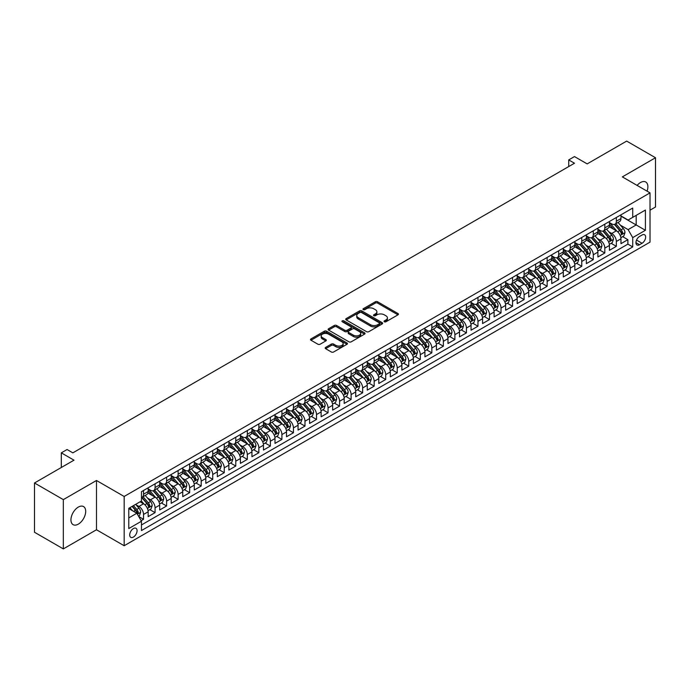 <?xml version="1.0" encoding="UTF-8"?>
<svg xmlns="http://www.w3.org/2000/svg" width="690" height="690" viewBox="0 0 690 690"><rect width="100%" height="100%" fill="white"/><g stroke="black" fill="none" stroke-linecap="round" stroke-linejoin="round"><path stroke-width="1.03" d="M384.356 321.781A1.121 0.647 0 0 0 385.943 321.781L397.966 314.838A1.604 0.923 0 0 0 398.44 314.183A1.604 0.923 0 0 0 397.966 313.536L377.594 301.772A1.604 0.923 0 0 0 375.326 301.772L363.302 308.715A1.121 0.647 0 0 0 362.974 309.172A1.121 0.647 0 0 0 363.302 309.629A1.121 0.647 0 0 0 364.889 309.629L366.442 308.732A5.123 2.958 0 0 1 373.687 308.732L375.386 309.707A5.123 2.958 0 0 1 376.887 311.802A5.123 2.958 0 0 1 375.386 313.89L373.833 314.787A1.121 0.647 0 0 0 373.506 315.244A1.121 0.647 0 0 0 373.833 315.701A1.121 0.647 0 0 0 375.412 315.701L376.973 314.804A5.123 2.958 0 0 1 384.218 314.804L385.917 315.787A5.123 2.958 0 0 1 387.418 317.874A5.123 2.958 0 0 1 385.917 319.97L384.356 320.867A1.121 0.647 0 0 0 384.028 321.324A1.121 0.647 0 0 0 384.356 321.781L384.356 320.867M78.324 524.133A10.436 6.029 120 0 0 85.137 514.938A10.436 6.029 120 0 0 83.542 506.572A10.436 6.029 120 0 0 78.324 507.09A10.436 6.029 120 0 0 71.501 516.284A10.436 6.029 120 0 0 73.106 524.65A10.436 6.029 120 0 0 78.324 524.133M647.065 191.156A10.436 6.029 120 0 0 645.728 181.996A10.436 6.029 120 0 0 640.51 182.514A10.436 6.029 120 0 0 637.12 185.42M133.386 537.079A5.218 3.01 120 0 0 136.792 532.482A5.218 3.01 120 0 0 135.999 528.298A5.218 3.01 120 0 0 133.386 528.557A5.218 3.01 120 0 0 129.979 533.163A5.218 3.01 120 0 0 130.781 537.337A5.218 3.01 120 0 0 133.386 537.079M325.637 347.38A1.604 0.923 0 0 0 325.171 348.036A1.604 0.923 0 0 0 325.637 348.692L331.355 351.995A1.604 0.923 0 0 0 333.615 351.995L346.975 344.284A1.604 0.923 0 0 0 347.441 343.629A1.604 0.923 0 0 0 346.975 342.973L326.603 331.209A1.604 0.923 0 0 0 324.335 331.209L310.974 338.919A1.604 0.923 0 0 0 310.509 339.575A1.604 0.923 0 0 0 310.974 340.23L317.883 344.215A1.604 0.923 0 0 0 320.143 344.215L325.861 340.912A1.604 0.923 0 0 0 326.336 340.265A1.604 0.923 0 0 0 325.861 339.609L322.437 337.634A4.278 2.475 0 0 1 321.186 335.883A4.278 2.475 0 0 1 323.826 333.598A4.278 2.475 0 0 1 328.492 334.132L341.912 341.878A4.278 2.475 0 0 1 343.163 343.629A4.278 2.475 0 0 1 340.524 345.914A4.278 2.475 0 0 1 335.849 345.371L333.615 344.086A1.604 0.923 0 0 0 331.355 344.086L325.637 347.38L325.637 348.692L331.355 345.414L331.355 344.086M650.023 210.174L655.5 207.017L655.5 157.743L626.667 141.096L587.173 163.901L574.485 156.578L568.724 159.908L574.485 163.237L72.847 452.856L67.077 449.526L61.315 452.856L61.315 467.51M63.333 499.629L63.333 548.904L96.488 529.756L96.488 480.49L63.333 499.629L34.5 482.983L73.994 460.178L61.315 452.856M96.488 480.49L124.166 496.472L650.023 192.864L650.023 242.138L124.166 545.738L124.166 496.472M655.5 157.743L622.346 176.89L650.023 192.864M366.554 331.666A1.604 0.923 0 0 0 368.822 331.666L382.174 323.955A1.604 0.923 0 0 0 382.648 323.3A1.604 0.923 0 0 0 382.174 322.653L361.802 310.888A1.604 0.923 0 0 0 359.542 310.888L346.182 318.599A1.604 0.923 0 0 0 345.716 319.254A1.604 0.923 0 0 0 346.182 319.901L366.554 331.666M342.723 322.023A1.121 0.647 0 0 1 343.862 322.187L343.862 320.85L364.579 332.813A1.604 0.923 0 0 1 365.045 333.468A1.604 0.923 0 0 1 364.579 334.115L351.219 341.826A1.604 0.923 0 0 1 348.959 341.826L328.578 330.07L328.578 328.759A1.604 0.923 0 0 0 328.112 329.415A1.604 0.923 0 0 0 328.578 330.07M328.578 328.759L334.296 325.456A1.604 0.923 0 0 1 336.556 325.456L344.828 330.225A1.604 0.923 0 0 0 347.087 330.225L350.882 328.043A1.604 0.923 0 0 0 351.348 327.388A1.604 0.923 0 0 0 350.882 326.732L342.274 321.764A1.121 0.647 0 0 1 341.947 321.307A1.121 0.647 0 0 1 342.637 320.712A1.121 0.647 0 0 1 343.862 320.85M63.333 548.904L34.5 532.257L34.5 482.983M141.139 520.691L143.537 519.303L138.75 516.543M136.025 504.787L138.923 506.451A6.521 3.769 60 0 1 143.537 514.447L148.152 511.782L148.152 516.646L155.069 512.644L149.816 509.617M147.557 498.128L150.454 499.802A6.521 3.769 60 0 1 155.069 507.788L159.683 505.123L159.683 509.988L166.601 505.986L161.357 502.958M159.088 491.47L161.986 493.143A6.521 3.769 60 0 1 166.601 501.13L171.215 498.465L171.215 503.329L178.132 499.336L172.888 496.3M170.62 484.811L173.518 486.484A6.521 3.769 60 0 1 178.132 494.471L182.746 491.806L182.746 496.671L189.664 492.677L184.42 489.641M182.151 478.153L185.049 479.826A6.521 3.769 60 0 1 189.664 487.813L194.278 485.148L194.278 490.012L201.195 486.019L195.951 482.983M193.692 471.494L196.581 473.168A6.521 3.769 60 0 1 201.195 481.154L205.81 478.489L205.81 483.354L212.727 479.36L207.483 476.324M205.223 464.836L208.113 466.509A6.521 3.769 60 0 1 212.727 474.496L217.341 471.831L217.341 476.695L224.259 472.702L219.015 469.674M216.755 458.177L219.644 459.851A6.521 3.769 60 0 1 224.259 467.837L228.873 465.172L228.873 470.037L235.79 466.043L230.546 463.016M228.287 451.519L231.176 453.192A6.521 3.769 60 0 1 235.79 461.179L240.405 458.522L240.405 463.378L247.322 459.385L242.078 456.357M239.818 444.86L242.707 446.534A6.521 3.769 60 0 1 247.322 454.52L251.936 451.864L251.936 456.72L258.853 452.726L253.61 449.699M251.35 438.202L254.239 439.875A6.521 3.769 60 0 1 258.853 447.862L263.468 445.205L263.468 450.061L270.385 446.068L265.141 443.04M262.881 431.543L265.771 433.216A6.521 3.769 60 0 1 270.385 441.212L275 438.547L275 443.403L281.917 439.409L276.673 436.382M274.413 424.885L277.311 426.558A6.521 3.769 60 0 1 281.917 434.553L286.531 431.888L286.531 436.744L293.448 432.751L288.204 429.723M285.945 418.226L288.843 419.899A6.521 3.769 60 0 1 293.448 427.895L298.063 425.23L298.063 430.086L304.98 426.092L299.736 423.065M297.476 411.576L300.374 413.241A6.521 3.769 60 0 1 304.98 421.236L309.594 418.571L309.594 423.427L316.512 419.434L311.268 416.406M309.008 404.918L311.906 406.582A6.521 3.769 60 0 1 316.512 414.578L321.126 411.913L321.126 416.777L328.052 412.775L322.799 409.748M320.54 398.259L323.438 399.924A6.521 3.769 60 0 1 328.052 407.919L332.658 405.254L332.658 410.119L339.584 406.117L334.331 403.089M332.071 391.601L334.969 393.274A6.521 3.769 60 0 1 339.584 401.261L344.189 398.596L344.189 403.46L351.115 399.458L345.863 396.431M343.603 384.942L346.501 386.616A6.521 3.769 60 0 1 351.115 394.602L355.721 391.937L355.721 396.802L362.647 392.808L357.394 389.772M355.134 378.284L358.032 379.957A6.521 3.769 60 0 1 362.647 387.944L367.261 385.279L367.261 390.143L374.178 386.15L368.926 383.114M366.666 371.625L369.564 373.299A6.521 3.769 60 0 1 374.178 381.285L378.793 378.62L378.793 383.485L385.71 379.491L380.457 376.455M378.198 364.967L381.096 366.64A6.521 3.769 60 0 1 385.71 374.627L390.324 371.962L390.324 376.826L397.242 372.833L391.989 369.797M389.729 358.308L392.627 359.982A6.521 3.769 60 0 1 397.242 367.968L401.856 365.303L401.856 370.168L408.773 366.174L403.529 363.147M401.261 351.65L404.159 353.323A6.521 3.769 60 0 1 408.773 361.31L413.388 358.645L413.388 363.509L420.305 359.516L415.061 356.488M412.793 344.991L415.69 346.665A6.521 3.769 60 0 1 420.305 354.651L424.919 351.995L424.919 356.851L431.837 352.857L426.593 349.83M424.324 338.333L427.222 340.006A6.521 3.769 60 0 1 431.837 347.993L436.451 345.336L436.451 350.192L443.368 346.199L438.124 343.172M435.856 331.674L438.754 333.348A6.521 3.769 60 0 1 443.368 341.334L447.983 338.678L447.983 343.534L454.9 339.54L449.656 336.513M447.396 325.016L450.285 326.689A6.521 3.769 60 0 1 454.9 334.685L459.514 332.019L459.514 336.875L466.431 332.882L461.187 329.855M458.928 318.357L461.817 320.031A6.521 3.769 60 0 1 466.431 328.026L471.046 325.361L471.046 330.217L477.963 326.223L472.719 323.196M470.459 311.699L473.349 313.372A6.521 3.769 60 0 1 477.963 321.368L482.577 318.702L482.577 323.558L489.495 319.565L484.251 316.538M481.991 305.049L484.88 306.714A6.521 3.769 60 0 1 489.495 314.709L494.109 312.044L494.109 316.9L501.026 312.906L495.782 309.879M493.523 298.39L496.412 300.055A6.521 3.769 60 0 1 501.026 308.051L505.641 305.385L505.641 310.25L512.558 306.248L507.314 303.221M505.054 291.732L507.943 293.397A6.521 3.769 60 0 1 512.558 301.392L517.172 298.727L517.172 303.591L524.09 299.589L518.846 296.562M516.586 285.074L519.484 286.747A6.521 3.769 60 0 1 524.09 294.734L528.704 292.068L528.704 296.933L535.621 292.931L530.377 289.904M528.117 278.415L531.015 280.088A6.521 3.769 60 0 1 535.621 288.075L540.236 285.41L540.236 290.274L547.153 286.281L541.909 283.245M539.649 271.757L542.547 273.43A6.521 3.769 60 0 1 547.153 281.416L551.767 278.751L551.767 283.616L558.684 279.623L553.44 276.587M551.181 265.098L554.079 266.771A6.521 3.769 60 0 1 558.684 274.758L563.299 272.093L563.299 276.957L570.225 272.964L564.972 269.928M562.712 258.44L565.61 260.113A6.521 3.769 60 0 1 570.225 268.099L574.83 265.434L574.83 270.299L581.756 266.305L576.504 263.269M574.244 251.781L577.142 253.454A6.521 3.769 60 0 1 581.756 261.441L586.362 258.776L586.362 263.64L593.288 259.647L588.035 256.62M585.775 245.123L588.673 246.796A6.521 3.769 60 0 1 593.288 254.782L597.894 252.117L597.894 256.982L604.82 252.989L599.567 249.961M597.307 238.464L600.205 240.137A6.521 3.769 60 0 1 604.82 248.124L609.425 245.468L609.425 250.323L616.351 246.33L616.351 241.465A6.521 3.769 -120 0 0 611.737 233.479L608.839 231.805M611.099 243.303L616.351 246.33M148.152 511.782A6.521 3.769 -120 0 0 143.537 503.795L140.079 501.794M159.683 505.123A6.521 3.769 -120 0 0 155.069 497.136L147.936 493.014M171.215 498.465A6.521 3.769 -120 0 0 166.601 490.478L159.468 486.355M182.746 491.806A6.521 3.769 -120 0 0 178.132 483.819L170.999 479.705M194.278 485.148A6.521 3.769 -120 0 0 189.664 477.161L182.531 473.047M205.81 478.489A6.521 3.769 -120 0 0 201.195 470.502L194.062 466.388M217.341 471.831A6.521 3.769 -120 0 0 212.727 463.844L205.594 459.73M228.873 465.172A6.521 3.769 -120 0 0 224.259 457.185L217.126 453.071M240.405 458.522A6.521 3.769 -120 0 0 235.79 450.527L228.657 446.413M251.936 451.864A6.521 3.769 -120 0 0 247.322 443.868L240.189 439.754M263.468 445.205A6.521 3.769 -120 0 0 258.853 437.21L251.721 433.096M275 438.547A6.521 3.769 -120 0 0 270.385 430.551L263.252 426.437M286.531 431.888A6.521 3.769 -120 0 0 281.917 423.893L274.784 419.779M298.063 425.23A6.521 3.769 -120 0 0 293.448 417.243L286.324 413.12M309.594 418.571A6.521 3.769 -120 0 0 304.98 410.585L297.856 406.462M321.126 411.913A6.521 3.769 -120 0 0 316.512 403.926L309.387 399.803M332.658 405.254A6.521 3.769 -120 0 0 328.052 397.268L320.919 393.145M344.189 398.596A6.521 3.769 -120 0 0 339.584 390.609L332.451 386.486M355.721 391.937A6.521 3.769 -120 0 0 351.115 383.951L343.982 379.828M367.261 385.279A6.521 3.769 -120 0 0 362.647 377.292L355.514 373.178M378.793 378.62A6.521 3.769 -120 0 0 374.178 370.634L367.046 366.519M390.324 371.962A6.521 3.769 -120 0 0 385.71 363.975L378.577 359.861M401.856 365.303A6.521 3.769 -120 0 0 397.242 357.317L390.109 353.202M413.388 358.645A6.521 3.769 -120 0 0 408.773 350.658L401.64 346.544M424.919 351.995A6.521 3.769 -120 0 0 420.305 344L413.172 339.885M436.451 345.336A6.521 3.769 -120 0 0 431.837 337.341L424.704 333.227M447.983 338.678A6.521 3.769 -120 0 0 443.368 330.683L436.235 326.568M459.514 332.019A6.521 3.769 -120 0 0 454.9 324.024L447.767 319.91M471.046 325.361A6.521 3.769 -120 0 0 466.431 317.365L459.298 313.251M482.577 318.702A6.521 3.769 -120 0 0 477.963 310.716L470.83 306.593M494.109 312.044A6.521 3.769 -120 0 0 489.495 304.057L482.362 299.934M505.641 305.385A6.521 3.769 -120 0 0 501.026 297.399L493.893 293.276M517.172 298.727A6.521 3.769 -120 0 0 512.558 290.74L505.425 286.617M528.704 292.068A6.521 3.769 -120 0 0 524.09 284.082L516.957 279.959M540.236 285.41A6.521 3.769 -120 0 0 535.621 277.423L528.497 273.3M551.767 278.751A6.521 3.769 -120 0 0 547.153 270.765L540.029 266.651M563.299 272.093A6.521 3.769 -120 0 0 558.684 264.106L551.56 259.992M574.83 265.434A6.521 3.769 -120 0 0 570.225 257.448L563.092 253.334M586.362 258.776A6.521 3.769 -120 0 0 581.756 250.789L574.623 246.675M597.894 252.117A6.521 3.769 -120 0 0 593.288 244.131L586.155 240.016M609.425 245.468A6.521 3.769 -120 0 0 604.82 237.472L597.687 233.358M642.062 235.014L639.527 236.472A5.054 2.915 120 0 0 636.223 240.931A5.054 2.915 120 0 0 636.999 244.985A5.054 2.915 120 0 0 639.527 244.734L642.062 243.268A5.054 2.915 120 0 0 645.366 238.809A5.054 2.915 120 0 0 644.589 234.764A5.054 2.915 120 0 0 642.062 235.014M128.771 517.905L136.844 513.248L141.459 521.235L141.459 530.558L632.721 246.925L632.721 237.61L628.116 229.615L620.37 225.147M141.459 521.235L128.771 528.557L128.771 508.323L141.459 500.992L141.459 491.677L632.721 208.044L632.721 217.367L645.409 210.045L645.409 230.288L632.721 237.61M148.152 488.882L150.454 490.211A6.521 3.769 60 0 0 153.715 490.53L158.329 487.873A6.521 3.769 -120 0 0 159.683 484.88L159.683 481.154M159.683 482.224L161.986 483.552A6.521 3.769 60 0 0 165.246 483.871L169.861 481.215A6.521 3.769 -120 0 0 171.215 478.222L171.215 474.496M171.215 475.565L173.518 476.894A6.521 3.769 60 0 0 176.778 477.221L181.392 474.556A6.521 3.769 -120 0 0 182.746 471.572L182.746 467.837M182.746 468.907L185.049 470.235A6.521 3.769 60 0 0 188.31 470.563L192.924 467.898A6.521 3.769 -120 0 0 194.278 464.913L194.278 461.179M194.278 462.248L196.581 463.577A6.521 3.769 60 0 0 199.841 463.904L204.456 461.239A6.521 3.769 -120 0 0 205.81 458.255L205.81 454.52M205.81 455.59L208.113 456.918A6.521 3.769 60 0 0 211.373 457.246L215.987 454.581A6.521 3.769 -120 0 0 217.341 451.596L217.341 447.862M217.341 448.931L219.644 450.26A6.521 3.769 60 0 0 222.905 450.587L227.519 447.922A6.521 3.769 -120 0 0 228.873 444.938L228.873 441.203M228.873 442.273L231.176 443.601A6.521 3.769 60 0 0 234.445 443.929L239.051 441.264A6.521 3.769 -120 0 0 240.405 438.279L240.405 434.553M240.405 435.614L242.707 436.943A6.521 3.769 60 0 0 245.976 437.27L250.582 434.605A6.521 3.769 -120 0 0 251.936 431.621L251.936 427.895M251.936 428.956L254.239 430.293A6.521 3.769 60 0 0 257.508 430.612L262.114 427.947A6.521 3.769 -120 0 0 263.468 424.962L263.468 421.236M263.468 422.297L265.771 423.634A6.521 3.769 60 0 0 269.04 423.953L273.645 421.288A6.521 3.769 -120 0 0 275 418.304L275 414.578M275 415.639L277.311 416.976A6.521 3.769 60 0 0 280.571 417.295L285.186 414.63A6.521 3.769 -120 0 0 286.531 411.645L286.531 407.919M286.531 408.98L288.843 410.317A6.521 3.769 60 0 0 292.103 410.636L296.717 407.971A6.521 3.769 -120 0 0 298.063 404.987L298.063 401.261M298.063 402.322L300.374 403.659A6.521 3.769 60 0 0 303.635 403.978L308.249 401.313A6.521 3.769 -120 0 0 309.594 398.328L309.594 394.602M309.594 395.663L311.906 397A6.521 3.769 60 0 0 315.166 397.319L319.781 394.663A6.521 3.769 -120 0 0 321.126 391.67L321.126 387.944M321.126 389.005L323.438 390.342A6.521 3.769 60 0 0 326.698 390.661L331.312 388.004A6.521 3.769 -120 0 0 332.658 385.011L332.658 381.285M332.658 382.355L334.969 383.683A6.521 3.769 60 0 0 338.229 384.002L342.844 381.346A6.521 3.769 -120 0 0 344.189 378.353L344.189 374.627M344.189 375.696L346.501 377.025A6.521 3.769 60 0 0 349.761 377.344L354.375 374.687A6.521 3.769 -120 0 0 355.721 371.694L355.721 367.968M355.721 369.038L358.032 370.366A6.521 3.769 60 0 0 361.293 370.694L365.907 368.029A6.521 3.769 -120 0 0 367.261 365.045L367.261 361.31M367.261 362.379L369.564 363.708A6.521 3.769 60 0 0 372.824 364.035L377.439 361.37A6.521 3.769 -120 0 0 378.793 358.386L378.793 354.651M378.793 355.721L381.096 357.049A6.521 3.769 60 0 0 384.356 357.377L388.97 354.712A6.521 3.769 -120 0 0 390.324 351.728L390.324 347.993M390.324 349.062L392.627 350.391A6.521 3.769 60 0 0 395.888 350.718L400.502 348.053A6.521 3.769 -120 0 0 401.856 345.069L401.856 341.334M401.856 342.404L404.159 343.732A6.521 3.769 60 0 0 407.419 344.06L412.034 341.395A6.521 3.769 -120 0 0 413.388 338.411L413.388 334.676M413.388 335.745L415.69 337.074A6.521 3.769 60 0 0 418.951 337.401L423.565 334.736A6.521 3.769 -120 0 0 424.919 331.752L424.919 328.026M424.919 329.087L427.222 330.415A6.521 3.769 60 0 0 430.482 330.743L435.097 328.078A6.521 3.769 -120 0 0 436.451 325.094L436.451 321.368M436.451 322.428L438.754 323.765A6.521 3.769 60 0 0 442.014 324.084L446.628 321.419A6.521 3.769 -120 0 0 447.983 318.435L447.983 314.709M447.983 315.77L450.285 317.107A6.521 3.769 60 0 0 453.546 317.426L458.16 314.761A6.521 3.769 -120 0 0 459.514 311.777L459.514 308.051M459.514 309.111L461.817 310.448A6.521 3.769 60 0 0 465.077 310.767L469.692 308.102A6.521 3.769 -120 0 0 471.046 305.118L471.046 301.392M471.046 302.453L473.349 303.79A6.521 3.769 60 0 0 476.618 304.109L481.223 301.444A6.521 3.769 -120 0 0 482.577 298.46L482.577 294.734M482.577 295.794L484.88 297.131A6.521 3.769 60 0 0 488.149 297.45L492.755 294.785A6.521 3.769 -120 0 0 494.109 291.801L494.109 288.075M494.109 289.136L496.412 290.473A6.521 3.769 60 0 0 499.681 290.792L504.286 288.135A6.521 3.769 -120 0 0 505.641 285.143L505.641 281.416M505.641 282.486L507.943 283.814A6.521 3.769 60 0 0 511.212 284.133L515.818 281.477A6.521 3.769 -120 0 0 517.172 278.484L517.172 274.758M517.172 275.828L519.484 277.156A6.521 3.769 60 0 0 522.744 277.475L527.358 274.818A6.521 3.769 -120 0 0 528.704 271.826L528.704 268.099M528.704 269.169L531.015 270.497A6.521 3.769 60 0 0 534.276 270.816L538.89 268.16A6.521 3.769 -120 0 0 540.236 265.167L540.236 261.441M540.236 262.511L542.547 263.839A6.521 3.769 60 0 0 545.807 264.166L550.422 261.501A6.521 3.769 -120 0 0 551.767 258.517L551.767 254.782M551.767 255.852L554.079 257.18A6.521 3.769 60 0 0 557.339 257.508L561.953 254.843A6.521 3.769 -120 0 0 563.299 251.859L563.299 248.124M563.299 249.194L565.61 250.522A6.521 3.769 60 0 0 568.87 250.849L573.485 248.184A6.521 3.769 -120 0 0 574.83 245.2L574.83 241.465M574.83 242.535L577.142 243.863A6.521 3.769 60 0 0 580.402 244.191L585.016 241.526A6.521 3.769 -120 0 0 586.362 238.542L586.362 234.807M586.362 235.877L588.673 237.205A6.521 3.769 60 0 0 591.934 237.532L596.548 234.867A6.521 3.769 -120 0 0 597.894 231.883L597.894 228.148M597.894 229.218L600.205 230.546A6.521 3.769 60 0 0 603.465 230.874L608.08 228.209A6.521 3.769 -120 0 0 609.425 225.225L609.425 221.499M141.459 524.961L627.883 244.131L627.883 239.672L620.966 243.665L620.966 238.809A6.521 3.769 -120 0 0 616.351 230.814L609.218 226.7M609.425 222.56L611.737 223.888A6.521 3.769 -120 0 0 614.997 224.215A6.521 3.769 -120 0 0 616.351 221.231L616.351 217.497M614.997 224.215L619.611 221.55A6.521 3.769 -120 0 0 620.966 218.566L620.966 214.84M143.537 490.478L143.537 494.204A6.521 3.769 60 0 1 142.183 497.188A6.521 3.769 60 0 1 141.459 497.456M142.183 497.188L146.797 494.532A6.521 3.769 -120 0 0 148.152 491.539L148.152 487.813M155.069 483.819L155.069 487.545A6.521 3.769 60 0 1 153.715 490.53M166.601 477.161L166.601 480.887A6.521 3.769 60 0 1 165.246 483.871M178.132 470.502L178.132 474.228A6.521 3.769 60 0 1 176.778 477.221M189.664 463.844L189.664 467.57A6.521 3.769 60 0 1 188.31 470.563M201.195 457.185L201.195 460.911A6.521 3.769 60 0 1 199.841 463.904M212.727 450.527L212.727 454.253A6.521 3.769 60 0 1 211.373 457.246M224.259 443.868L224.259 447.603A6.521 3.769 60 0 1 222.905 450.587M235.79 437.21L235.79 440.945A6.521 3.769 60 0 1 234.445 443.929M247.322 430.551L247.322 434.286A6.521 3.769 60 0 1 245.976 437.27M258.853 423.893L258.853 427.628A6.521 3.769 60 0 1 257.508 430.612M270.385 417.234L270.385 420.969A6.521 3.769 60 0 1 269.04 423.953M281.917 410.585L281.917 414.311A6.521 3.769 60 0 1 280.571 417.295M293.448 403.926L293.448 407.652A6.521 3.769 60 0 1 292.103 410.636M304.98 397.268L304.98 400.994A6.521 3.769 60 0 1 303.635 403.978M316.512 390.609L316.512 394.335A6.521 3.769 60 0 1 315.166 397.319M328.052 383.951L328.052 387.677A6.521 3.769 60 0 1 326.698 390.661M339.584 377.292L339.584 381.018A6.521 3.769 60 0 1 338.229 384.002M351.115 370.634L351.115 374.36A6.521 3.769 60 0 1 349.761 377.344M362.647 363.975L362.647 367.701A6.521 3.769 60 0 1 361.293 370.694M374.178 357.317L374.178 361.043A6.521 3.769 60 0 1 372.824 364.035M385.71 350.658L385.71 354.384A6.521 3.769 60 0 1 384.356 357.377M397.242 344L397.242 347.726A6.521 3.769 60 0 1 395.888 350.718M408.773 337.341L408.773 341.076A6.521 3.769 60 0 1 407.419 344.06M420.305 330.683L420.305 334.417A6.521 3.769 60 0 1 418.951 337.401M431.837 324.024L431.837 327.759A6.521 3.769 60 0 1 430.482 330.743M443.368 317.365L443.368 321.1A6.521 3.769 60 0 1 442.014 324.084M454.9 310.707L454.9 314.442A6.521 3.769 60 0 1 453.546 317.426M466.431 304.057L466.431 307.783A6.521 3.769 60 0 1 465.077 310.767M477.963 297.399L477.963 301.125A6.521 3.769 60 0 1 476.618 304.109M489.495 290.74L489.495 294.466A6.521 3.769 60 0 1 488.149 297.45M501.026 284.082L501.026 287.808A6.521 3.769 60 0 1 499.681 290.792M512.558 277.423L512.558 281.149A6.521 3.769 60 0 1 511.212 284.133M524.09 270.765L524.09 274.491A6.521 3.769 60 0 1 522.744 277.475M535.621 264.106L535.621 267.832A6.521 3.769 60 0 1 534.276 270.816M547.153 257.448L547.153 261.174A6.521 3.769 60 0 1 545.807 264.166M558.684 250.789L558.684 254.515A6.521 3.769 60 0 1 557.339 257.508M570.225 244.131L570.225 247.857A6.521 3.769 60 0 1 568.87 250.849M581.756 237.472L581.756 241.198A6.521 3.769 60 0 1 580.402 244.191M593.288 230.814L593.288 234.548A6.521 3.769 60 0 1 591.934 237.532M604.82 224.155L604.82 227.89A6.521 3.769 60 0 1 603.465 230.874M604.82 248.124L604.82 252.989M593.288 254.782L593.288 259.647M581.756 261.441L581.756 266.305M570.225 268.099L570.225 272.964M558.684 274.758L558.684 279.623M547.153 281.416L547.153 286.281M535.621 288.075L535.621 292.931M524.09 294.734L524.09 299.589M512.558 301.392L512.558 306.248M501.026 308.051L501.026 312.906M489.495 314.709L489.495 319.565M477.963 321.368L477.963 326.223M466.431 328.026L466.431 332.882M454.9 334.685L454.9 339.54M443.368 341.334L443.368 346.199M431.837 347.993L431.837 352.857M420.305 354.651L420.305 359.516M408.773 361.31L408.773 366.174M397.242 367.968L397.242 372.833M385.71 374.627L385.71 379.491M374.178 381.285L374.178 386.15M362.647 387.944L362.647 392.808M351.115 394.602L351.115 399.458M339.584 401.261L339.584 406.117M328.052 407.919L328.052 412.775M316.512 414.578L316.512 419.434M304.98 421.236L304.98 426.092M293.448 427.895L293.448 432.751M281.917 434.553L281.917 439.409M270.385 441.212L270.385 446.068M258.853 447.862L258.853 452.726M247.322 454.52L247.322 459.385M235.79 461.179L235.79 466.043M224.259 467.837L224.259 472.702M212.727 474.496L212.727 479.36M201.195 481.154L201.195 486.019M189.664 487.813L189.664 492.677M178.132 494.471L178.132 499.336M166.601 501.13L166.601 505.986M155.069 507.788L155.069 512.644M143.537 514.447L143.537 519.303M136.844 513.248L128.771 508.59M628.116 229.615L636.18 224.957L636.18 215.366L645.409 210.045M620.966 216.168L645.409 230.288M620.966 215.901L628.116 220.032L632.721 217.367M96.488 529.756L124.166 545.738M568.724 159.908L568.724 166.566M622.63 236.644L627.883 239.672M627.883 244.131L632.721 246.925M384.804 321.937L385.917 321.298A5.123 2.958 0 0 0 387.418 319.211L387.418 317.874M376.887 311.802L376.887 313.131A5.123 2.958 0 0 1 375.386 315.227L374.273 315.865M397.966 313.536L397.966 314.838L377.594 303.1A1.604 0.923 0 0 0 375.326 303.1L363.751 309.784M382.174 322.653L382.174 323.955L361.802 312.216A1.604 0.923 0 0 0 359.542 312.216L346.199 319.919M379.345 323.757A1.121 0.647 0 0 0 379.673 323.3A1.121 0.647 0 0 0 379.345 322.842L361.465 312.518A1.121 0.647 0 0 0 359.878 312.518L358.239 313.467A5.123 2.958 0 0 0 356.739 315.554A5.123 2.958 0 0 0 358.239 317.65L370.461 324.705A5.123 2.958 0 0 0 377.706 324.705L379.345 323.757L379.345 325.094A1.121 0.647 0 0 0 379.673 324.636L379.673 323.3M356.739 315.554L356.739 316.891A5.123 2.958 0 0 0 358.239 318.978L358.239 317.65M379.345 325.094L377.706 326.042A5.123 2.958 0 0 1 370.461 326.042L358.239 318.978M328.604 330.079L334.296 326.793L334.296 325.456M351.348 327.388L351.348 328.716A1.604 0.923 0 0 1 350.882 329.372L347.087 331.562A1.604 0.923 0 0 1 344.828 331.562L336.556 326.793A1.604 0.923 0 0 0 334.296 326.793M343.862 322.187L364.553 334.132M353.401 335.176A4.278 2.475 0 0 0 358.067 335.72A4.278 2.475 0 0 0 360.706 333.434A4.278 2.475 0 0 0 359.456 331.683L354.729 328.957A1.604 0.923 0 0 0 352.461 328.957L348.674 331.148A1.604 0.923 0 0 0 348.2 331.795A1.604 0.923 0 0 0 348.674 332.451L353.401 335.176L353.401 336.513A4.278 2.475 0 0 0 358.067 337.048A4.278 2.475 0 0 0 360.706 334.762L360.706 333.434M348.2 331.795L348.2 333.132A1.604 0.923 0 0 0 348.674 333.779L348.674 332.451M353.401 336.513L348.674 333.779M343.163 343.629L343.163 344.957A4.278 2.475 0 0 1 340.524 347.243A4.278 2.475 0 0 1 335.849 346.708L333.615 345.414A1.604 0.923 0 0 0 331.355 345.414M321.186 335.883L321.186 337.212A4.278 2.475 0 0 0 322.437 338.963L322.437 337.634M325.844 340.929L322.437 338.963M346.949 344.293L326.603 332.546A1.604 0.923 0 0 0 324.335 332.546L311 340.239M620.862 237.662L623.846 235.946L624.993 232.616A4.321 2.493 -120 0 0 623.312 228.554L618.042 222.456M616.989 231.236L610.745 224A12.48 7.202 -120 0 0 609.425 222.629M613.565 229.209L610.064 225.164A10.359 5.977 -120 0 0 609.425 224.466M614.411 224.448L619.741 230.615A4.321 2.493 60 0 1 621.276 233.599L622.665 232.797A4.321 2.493 -120 0 0 621.121 229.822L615.851 223.724M614.721 224.345L620.448 230.978A2.199 1.268 60 0 1 621.009 231.84L622.665 232.797M621.276 233.599L621.595 234.108M609.33 244.32L612.315 242.604L613.462 239.275A4.321 2.493 -120 0 0 611.78 235.212L606.51 229.114M605.458 237.895L599.205 230.658A12.48 7.202 -120 0 0 597.894 229.287M602.034 235.868L598.532 231.823A10.359 5.977 -120 0 0 597.894 231.124M602.879 231.107L608.209 237.274A4.321 2.493 60 0 1 609.744 240.258L611.133 239.456A4.321 2.493 -120 0 0 609.589 236.48L604.319 230.382M603.189 231.003L608.916 237.636A2.199 1.268 60 0 1 609.477 238.499L611.133 239.456M609.744 240.258L610.064 240.767M597.799 250.979L600.783 249.263L601.93 245.933A4.321 2.493 -120 0 0 600.248 241.871L594.978 235.773M593.926 244.553L587.673 237.317A12.48 7.202 -120 0 0 586.362 235.946M590.502 242.526L587 238.473A10.359 5.977 -120 0 0 586.362 237.783M591.347 237.765L596.678 243.932A4.321 2.493 60 0 1 598.213 246.916L599.601 246.114A4.321 2.493 -120 0 0 598.058 243.139L592.788 237.032M591.658 237.662L597.385 244.295A2.199 1.268 60 0 1 597.937 245.157L599.601 246.114M598.213 246.916L598.532 247.425M586.267 257.637L589.251 255.912L590.399 252.583A4.321 2.493 -120 0 0 588.717 248.529L583.447 242.431M582.394 251.212L576.141 243.975A12.48 7.202 -120 0 0 574.83 242.604M578.97 249.185L575.469 245.131A10.359 5.977 -120 0 0 574.83 244.441M579.816 244.424L585.146 250.591A4.321 2.493 60 0 1 586.681 253.566L588.07 252.773A4.321 2.493 -120 0 0 586.526 249.797L581.256 243.691M580.126 244.32L585.853 250.953A2.199 1.268 60 0 1 586.405 251.815L588.07 252.773M586.681 253.566L587 254.084M574.736 264.296L577.72 262.571L578.867 259.242A4.321 2.493 -120 0 0 577.185 255.188L571.915 249.09M570.863 257.87L564.61 250.634A12.48 7.202 -120 0 0 563.299 249.263M567.439 255.843L563.937 251.79A10.359 5.977 -120 0 0 563.299 251.1M568.284 251.082L573.614 257.249A4.321 2.493 60 0 1 575.15 260.225L576.538 259.431A4.321 2.493 -120 0 0 574.994 256.456L569.724 250.349M568.595 250.979L574.322 257.612A2.199 1.268 60 0 1 574.874 258.474L576.538 259.431M575.15 260.225L575.469 260.742M563.204 270.954L566.188 269.229L567.335 265.9A4.321 2.493 -120 0 0 565.653 261.846L560.384 255.749M559.331 264.529L553.078 257.292A12.48 7.202 -120 0 0 551.767 255.921M555.899 262.493L552.405 258.448A10.359 5.977 -120 0 0 551.767 257.758M556.752 257.741L562.083 263.908A4.321 2.493 60 0 1 563.618 266.883L565.007 266.09A4.321 2.493 -120 0 0 563.463 263.114L558.193 257.008M557.063 257.637L562.79 264.27A2.199 1.268 60 0 1 563.342 265.132L565.007 266.09M563.618 266.883L563.937 267.401M551.672 277.613L554.657 275.888L555.804 272.559A4.321 2.493 -120 0 0 554.122 268.505L548.852 262.407M547.8 271.187L541.547 263.951A12.48 7.202 -120 0 0 540.236 262.579M544.367 269.152L540.874 265.107A10.359 5.977 -120 0 0 540.236 264.417M545.221 264.399L550.551 270.566A4.321 2.493 60 0 1 552.086 273.542L553.475 272.748A4.321 2.493 -120 0 0 551.931 269.764L546.661 263.666M545.531 264.296L551.258 270.929A2.199 1.268 60 0 1 551.81 271.791L553.475 272.748M552.086 273.542L552.405 274.059M540.141 284.271L543.116 282.546L544.272 279.217A4.321 2.493 -120 0 0 542.59 275.163L537.32 269.057M536.268 277.846L530.015 270.609A12.48 7.202 -120 0 0 528.704 269.238M532.835 275.81L529.342 271.765A10.359 5.977 -120 0 0 528.704 271.075M533.689 271.058L539.019 277.225A4.321 2.493 60 0 1 540.555 280.2L541.943 279.407A4.321 2.493 -120 0 0 540.399 276.423L535.13 270.325M534 270.954L539.727 277.587A2.199 1.268 60 0 1 540.279 278.45L541.943 279.407M540.555 280.2L540.874 280.718M528.609 290.93L531.585 289.205L532.74 285.876A4.321 2.493 -120 0 0 531.059 281.822L525.789 275.715M524.736 284.504L518.483 277.268A12.48 7.202 -120 0 0 517.172 275.897M521.304 282.469L517.811 278.424A10.359 5.977 -120 0 0 517.172 277.725M522.158 277.716L527.479 283.883A4.321 2.493 60 0 1 529.023 286.859L530.412 286.065A4.321 2.493 -120 0 0 528.868 283.081L523.598 276.983M522.468 277.613L528.195 284.245A2.199 1.268 60 0 1 528.747 285.099L530.412 286.065M529.023 286.859L529.342 287.376M517.077 297.588L520.053 295.863L521.209 292.534A4.321 2.493 -120 0 0 519.527 288.48L514.257 282.374M513.205 291.163L506.952 283.926A12.48 7.202 -120 0 0 505.641 282.555M509.772 289.127L506.279 285.082A10.359 5.977 -120 0 0 505.641 284.384M510.626 284.375L515.948 290.542A4.321 2.493 60 0 1 517.491 293.517L518.88 292.715A4.321 2.493 -120 0 0 517.336 289.74L512.066 283.642M510.936 284.271L516.663 290.904A2.199 1.268 60 0 1 517.215 291.758L518.88 292.715M517.491 293.517L517.811 294.035M505.546 304.247L508.521 302.522L509.677 299.193A4.321 2.493 -120 0 0 507.995 295.139L502.725 289.032M501.673 297.821L495.42 290.585A12.48 7.202 -120 0 0 494.109 289.214M498.24 295.786L494.747 291.741A10.359 5.977 -120 0 0 494.109 291.042M499.086 291.025L504.416 297.2A4.321 2.493 60 0 1 505.96 300.176L507.34 299.374A4.321 2.493 -120 0 0 505.805 296.398L500.535 290.3M499.405 290.93L505.132 297.554A2.199 1.268 60 0 1 505.684 298.416L507.34 299.374M505.96 300.176L506.27 300.685M494.014 310.897L496.99 309.18L498.145 305.851A4.321 2.493 -120 0 0 496.464 301.797L491.194 295.691M490.142 304.471L483.888 297.243A12.48 7.202 -120 0 0 482.577 295.872M486.709 302.444L483.216 298.399A10.359 5.977 -120 0 0 482.577 297.701M487.554 297.683L492.884 303.859A4.321 2.493 60 0 1 494.428 306.834L495.808 306.032A4.321 2.493 -120 0 0 494.273 303.057L489.003 296.959M487.873 297.588L493.6 304.212A2.199 1.268 60 0 1 494.152 305.075L495.808 306.032M494.428 306.834L494.739 307.343M482.483 317.555L485.458 315.839L486.614 312.51A4.321 2.493 -120 0 0 484.932 308.447L479.662 302.349M478.601 311.13L472.357 303.902A12.48 7.202 -120 0 0 471.046 302.531M475.177 309.103L471.684 305.058A10.359 5.977 -120 0 0 471.046 304.359M476.022 304.342L481.353 310.517A4.321 2.493 60 0 1 482.897 313.493L484.277 312.691A4.321 2.493 -120 0 0 482.741 309.715L477.471 303.617M476.341 304.247L482.068 310.871A2.199 1.268 60 0 1 482.62 311.733L484.277 312.691M482.897 313.493L483.207 314.002M470.951 324.214L473.927 322.497L475.082 319.168A4.321 2.493 -120 0 0 473.4 315.106L468.131 309.008M467.07 317.788L460.825 310.56A12.48 7.202 -120 0 0 459.514 309.189M463.645 315.761L460.152 311.716A10.359 5.977 -120 0 0 459.514 311.018M464.491 311L469.821 317.176A4.321 2.493 60 0 1 471.365 320.151L472.745 319.349A4.321 2.493 -120 0 0 471.21 316.374L465.94 310.276M464.81 310.905L470.537 317.529A2.199 1.268 60 0 1 471.089 318.392L472.745 319.349M471.365 320.151L471.675 320.66M459.419 330.872L462.395 329.156L463.551 325.827A4.321 2.493 -120 0 0 461.869 321.764L456.599 315.666M455.538 324.447L449.293 317.21A12.48 7.202 -120 0 0 447.983 315.839M452.114 322.42L448.621 318.375A10.359 5.977 -120 0 0 447.983 317.676M452.959 317.659L458.289 323.834A4.321 2.493 60 0 1 459.833 326.81L461.213 326.008A4.321 2.493 -120 0 0 459.678 323.032L454.408 316.934M453.278 317.564L459.005 324.188A2.199 1.268 60 0 1 459.557 325.05L461.213 326.008M459.833 326.81L460.144 327.319M447.888 337.531L450.863 335.814L452.019 332.485A4.321 2.493 -120 0 0 450.337 328.423L445.067 322.325M444.006 331.105L437.762 323.869A12.48 7.202 -120 0 0 436.451 322.497M440.582 329.078L437.089 325.033A10.359 5.977 -120 0 0 436.451 324.335M441.428 324.317L446.758 330.493A4.321 2.493 60 0 1 448.302 333.468L449.682 332.666A4.321 2.493 -120 0 0 448.146 329.691L442.877 323.593M441.747 324.214L447.474 330.846A2.199 1.268 60 0 1 448.026 331.709L449.682 332.666M448.302 333.468L448.612 333.977M436.356 344.189L439.332 342.473L440.487 339.144A4.321 2.493 -120 0 0 438.805 335.081L433.536 328.983M432.475 337.764L426.23 330.527A12.48 7.202 -120 0 0 424.919 329.156M429.051 335.737L425.558 331.692A10.359 5.977 -120 0 0 424.919 330.993M429.896 330.976L435.226 337.143A4.321 2.493 60 0 1 436.77 340.127L438.15 339.325A4.321 2.493 -120 0 0 436.615 336.349L431.345 330.251M430.215 330.872L435.933 337.505A2.199 1.268 60 0 1 436.494 338.367L438.15 339.325M436.77 340.127L437.081 340.636M424.816 350.848L427.8 349.131L428.956 345.802A4.321 2.493 -120 0 0 427.274 341.74L422.004 335.642M420.943 344.422L414.699 337.186A12.48 7.202 -120 0 0 413.388 335.814M417.519 342.395L414.026 338.35A10.359 5.977 -120 0 0 413.388 337.652M418.364 337.634L423.695 343.801A4.321 2.493 60 0 1 425.238 346.785L426.618 345.983A4.321 2.493 -120 0 0 425.075 343.008L419.813 336.91M418.675 337.531L424.402 344.163A2.199 1.268 60 0 1 424.962 345.026L426.618 345.983M425.238 346.785L425.549 347.294M413.284 357.506L416.268 355.79L417.424 352.461A4.321 2.493 -120 0 0 415.734 348.398L410.472 342.3M409.412 351.081L403.167 343.844A12.48 7.202 -120 0 0 401.856 342.473M405.987 349.054L402.494 345A10.359 5.977 -120 0 0 401.856 344.31M406.833 344.293L412.163 350.46A4.321 2.493 60 0 1 413.707 353.444L415.087 352.642A4.321 2.493 -120 0 0 413.543 349.666L408.282 343.56M407.143 344.189L412.87 350.822A2.199 1.268 60 0 1 413.431 351.684L415.087 352.642M413.707 353.444L414.017 353.953M401.753 364.165L404.737 362.44L405.893 359.111A4.321 2.493 -120 0 0 404.202 355.057L398.941 348.959M397.88 357.739L391.635 350.503A12.48 7.202 -120 0 0 390.324 349.131M394.456 355.712L390.963 351.659A10.359 5.977 -120 0 0 390.324 350.969M395.301 350.951L400.631 357.118A4.321 2.493 60 0 1 402.175 360.094L403.555 359.3A4.321 2.493 -120 0 0 402.011 356.325L396.741 350.218M395.612 350.848L401.339 357.48A2.199 1.268 60 0 1 401.899 358.343L403.555 359.3M402.175 360.094L402.486 360.611M390.221 370.823L393.205 369.098L394.352 365.769A4.321 2.493 -120 0 0 392.67 361.715L387.401 355.617M386.348 364.398L380.104 357.161A12.48 7.202 -120 0 0 378.793 355.79M382.924 362.371L379.431 358.317A10.359 5.977 -120 0 0 378.793 357.627M383.769 357.61L389.1 363.777A4.321 2.493 60 0 1 390.644 366.752L392.024 365.959A4.321 2.493 -120 0 0 390.48 362.983L385.21 356.877M384.08 357.506L389.807 364.139A2.199 1.268 60 0 1 390.368 365.001L392.024 365.959M390.644 366.752L390.954 367.27M378.689 377.482L381.673 375.757L382.821 372.428A4.321 2.493 -120 0 0 381.139 368.374L375.869 362.276M374.817 371.056L368.572 363.82A12.48 7.202 -120 0 0 367.261 362.448M371.393 369.021L367.891 364.976A10.359 5.977 -120 0 0 367.261 364.286M372.238 364.268L377.568 370.435A4.321 2.493 60 0 1 379.103 373.411L380.492 372.617A4.321 2.493 -120 0 0 378.948 369.642L373.678 363.535M372.548 364.165L378.275 370.797A2.199 1.268 60 0 1 378.836 371.66L380.492 372.617M379.103 373.411L379.422 373.928M367.158 384.14L370.142 382.415L371.289 379.086A4.321 2.493 -120 0 0 369.607 375.032L364.337 368.934M363.285 377.715L357.032 370.478A12.48 7.202 -120 0 0 355.721 369.107M359.861 375.679L356.359 371.634A10.359 5.977 -120 0 0 355.721 370.944M360.706 370.927L366.036 377.094A4.321 2.493 60 0 1 367.572 380.069L368.96 379.276A4.321 2.493 -120 0 0 367.416 376.291L362.147 370.194M361.017 370.823L366.744 377.456A2.199 1.268 60 0 1 367.304 378.318L368.96 379.276M367.572 380.069L367.891 380.587M355.626 390.799L358.61 389.074L359.757 385.745A4.321 2.493 -120 0 0 358.076 381.691L352.806 375.584M351.753 384.373L345.5 377.137A12.48 7.202 -120 0 0 344.189 375.765M348.329 382.338L344.828 378.293A10.359 5.977 -120 0 0 344.189 377.603M349.175 377.585L354.505 383.752A4.321 2.493 60 0 1 356.04 386.728L357.429 385.934A4.321 2.493 -120 0 0 355.885 382.95L350.615 376.852M349.485 377.482L355.212 384.114A2.199 1.268 60 0 1 355.764 384.977L357.429 385.934M356.04 386.728L356.359 387.245M344.094 397.457L347.079 395.732L348.226 392.403A4.321 2.493 -120 0 0 346.544 388.349L341.274 382.243M340.222 391.032L333.969 383.795A12.48 7.202 -120 0 0 332.658 382.424M336.798 388.996L333.296 384.951A10.359 5.977 -120 0 0 332.658 384.252M337.643 384.244L342.973 390.411A4.321 2.493 60 0 1 344.508 393.386L345.897 392.593A4.321 2.493 -120 0 0 344.353 389.609L339.083 383.511M337.953 384.14L343.68 390.773A2.199 1.268 60 0 1 344.232 391.627L345.897 392.593M344.508 393.386L344.828 393.904M332.563 404.116L335.547 402.391L336.694 399.062A4.321 2.493 -120 0 0 335.012 395.008L329.742 388.901M328.69 397.69L322.437 390.454A12.48 7.202 -120 0 0 321.126 389.082M325.266 395.655L321.764 391.61A10.359 5.977 -120 0 0 321.126 390.911M326.111 390.902L331.442 397.069A4.321 2.493 60 0 1 332.977 400.045L334.365 399.243A4.321 2.493 -120 0 0 332.822 396.267L327.552 390.169M326.422 390.799L332.149 397.431A2.199 1.268 60 0 1 332.701 398.285L334.365 399.243M332.977 400.045L333.296 400.562M321.031 410.774L324.015 409.049L325.163 405.72A4.321 2.493 -120 0 0 323.481 401.666L318.211 395.56M317.159 404.349L310.905 397.112A12.48 7.202 -120 0 0 309.594 395.741M313.726 402.313L310.233 398.268A10.359 5.977 -120 0 0 309.594 397.569M314.58 397.552L319.91 403.728A4.321 2.493 60 0 1 321.445 406.703L322.834 405.901A4.321 2.493 -120 0 0 321.29 402.926L316.02 396.828M314.89 397.457L320.617 404.081A2.199 1.268 60 0 1 321.169 404.944L322.834 405.901M321.445 406.703L321.764 407.212M309.5 417.424L312.484 415.708L313.631 412.379A4.321 2.493 -120 0 0 311.949 408.325L306.679 402.218M305.627 410.998L299.374 403.771A12.48 7.202 -120 0 0 298.063 402.399M302.194 408.972L298.701 404.927A10.359 5.977 -120 0 0 298.063 404.228M303.048 404.211L308.378 410.386A4.321 2.493 60 0 1 309.913 413.362L311.302 412.56A4.321 2.493 -120 0 0 309.758 409.584L304.488 403.486M303.359 404.116L309.086 410.74A2.199 1.268 60 0 1 309.637 411.602L311.302 412.56M309.913 413.362L310.233 413.871M297.968 424.083L300.944 422.366L302.099 419.037A4.321 2.493 -120 0 0 300.417 414.975L295.147 408.877M294.095 417.657L287.842 410.429A12.48 7.202 -120 0 0 286.531 409.058M290.663 415.63L287.169 411.585A10.359 5.977 -120 0 0 286.531 410.886M291.516 410.869L296.847 417.045A4.321 2.493 60 0 1 298.382 420.02L299.771 419.218A4.321 2.493 -120 0 0 298.227 416.243L292.957 410.145M291.827 410.774L297.554 417.398A2.199 1.268 60 0 1 298.106 418.261L299.771 419.218M298.382 420.02L298.701 420.529M286.436 430.741L289.412 429.025L290.568 425.696A4.321 2.493 -120 0 0 288.886 421.633L283.616 415.535M282.564 424.315L276.311 417.088A12.48 7.202 -120 0 0 275 415.716M279.131 422.289L275.638 418.244A10.359 5.977 -120 0 0 275 417.545M279.985 417.528L285.306 423.703A4.321 2.493 60 0 1 286.85 426.679L288.239 425.877A4.321 2.493 -120 0 0 286.695 422.901L281.425 416.803M280.295 417.433L286.022 424.057A2.199 1.268 60 0 1 286.574 424.919L288.239 425.877M286.85 426.679L287.169 427.188M274.905 437.4L277.88 435.683L279.036 432.354A4.321 2.493 -120 0 0 277.354 428.292L272.084 422.194M271.032 430.974L264.779 423.738A12.48 7.202 -120 0 0 263.468 422.366M267.599 428.947L264.106 424.902A10.359 5.977 -120 0 0 263.468 424.203M268.453 424.186L273.775 430.362A4.321 2.493 60 0 1 275.319 433.337L276.707 432.535A4.321 2.493 -120 0 0 275.163 429.56L269.894 423.462M268.764 424.091L274.491 430.715A2.199 1.268 60 0 1 275.043 431.578L276.707 432.535M275.319 433.337L275.638 433.846M263.373 444.058L266.349 442.342L267.504 439.013A4.321 2.493 -120 0 0 265.822 434.95L260.553 428.852M259.5 437.632L253.247 430.396A12.48 7.202 -120 0 0 251.936 429.025M256.068 435.606L252.575 431.561A10.359 5.977 -120 0 0 251.936 430.862M256.913 430.845L262.243 437.02A4.321 2.493 60 0 1 263.787 439.996L265.167 439.194A4.321 2.493 -120 0 0 263.632 436.218L258.362 430.12M257.232 430.741L262.959 437.374A2.199 1.268 60 0 1 263.511 438.236L265.167 439.194M263.787 439.996L264.098 440.505M251.841 450.717L254.817 449L255.973 445.671A4.321 2.493 -120 0 0 254.291 441.609L249.021 435.511M247.969 444.291L241.716 437.055A12.48 7.202 -120 0 0 240.405 435.683M244.536 442.264L241.043 438.219A10.359 5.977 -120 0 0 240.405 437.52M245.381 437.503L250.712 443.67A4.321 2.493 60 0 1 252.255 446.654L253.635 445.852A4.321 2.493 -120 0 0 252.1 442.877L246.83 436.779M245.7 437.4L251.427 444.032A2.199 1.268 60 0 1 251.979 444.895L253.635 445.852M252.255 446.654L252.566 447.163M240.31 457.375L243.285 455.659L244.441 452.33A4.321 2.493 -120 0 0 242.759 448.267L237.489 442.169M236.429 450.95L230.184 443.713A12.48 7.202 -120 0 0 228.873 442.342M233.004 448.923L229.511 444.877A10.359 5.977 -120 0 0 228.873 444.179M233.85 444.162L239.18 450.329A4.321 2.493 60 0 1 240.724 453.313L242.104 452.511A4.321 2.493 -120 0 0 240.569 449.535L235.299 443.437M234.169 444.058L239.896 450.691A2.199 1.268 60 0 1 240.448 451.553L242.104 452.511M240.724 453.313L241.034 453.822M228.778 464.034L231.754 462.317L232.91 458.988A4.321 2.493 -120 0 0 231.228 454.926L225.958 448.828M224.897 457.608L218.652 450.372A12.48 7.202 -120 0 0 217.341 449M221.473 455.581L217.98 451.527A10.359 5.977 -120 0 0 217.341 450.837M222.318 450.82L227.648 456.987A4.321 2.493 60 0 1 229.192 459.971L230.572 459.169A4.321 2.493 -120 0 0 229.037 456.193L223.767 450.087M222.637 450.717L228.364 457.349A2.199 1.268 60 0 1 228.916 458.212L230.572 459.169M229.192 459.971L229.503 460.48M217.246 470.692L220.222 468.967L221.378 465.638A4.321 2.493 -120 0 0 219.696 461.584L214.426 455.486M213.365 464.267L207.121 457.03A12.48 7.202 -120 0 0 205.81 455.659M209.941 462.24L206.448 458.186A10.359 5.977 -120 0 0 205.81 457.496M210.786 457.479L216.117 463.645A4.321 2.493 60 0 1 217.661 466.621L219.041 465.828A4.321 2.493 -120 0 0 217.505 462.852L212.235 456.745M211.106 457.375L216.833 464.008A2.199 1.268 60 0 1 217.385 464.87L219.041 465.828M217.661 466.621L217.971 467.139M205.715 477.351L208.691 475.626L209.846 472.296A4.321 2.493 -120 0 0 208.164 468.243L202.895 462.145M201.834 470.925L195.589 463.689A12.48 7.202 -120 0 0 194.278 462.317M198.41 468.898L194.916 464.844A10.359 5.977 -120 0 0 194.278 464.154M199.255 464.137L204.585 470.304A4.321 2.493 60 0 1 206.129 473.28L207.509 472.486A4.321 2.493 -120 0 0 205.974 469.511L200.704 463.404M199.574 464.034L205.301 470.666A2.199 1.268 60 0 1 205.853 471.529L207.509 472.486M206.129 473.28L206.439 473.797M194.183 484.009L197.159 482.284L198.315 478.955A4.321 2.493 -120 0 0 196.633 474.901L191.363 468.803M190.302 477.584L184.058 470.347A12.48 7.202 -120 0 0 182.746 468.976M186.878 475.548L183.385 471.503A10.359 5.977 -120 0 0 182.746 470.813M187.723 470.796L193.053 476.963A4.321 2.493 60 0 1 194.597 479.938L195.977 479.145A4.321 2.493 -120 0 0 194.442 476.169L189.172 470.062M188.042 470.692L193.761 477.325A2.199 1.268 60 0 1 194.321 478.187L195.977 479.145M194.597 479.938L194.908 480.456M182.652 490.668L185.627 488.943L186.783 485.613A4.321 2.493 -120 0 0 185.101 481.56L179.831 475.462M178.77 484.242L172.526 477.006A12.48 7.202 -120 0 0 171.215 475.634M175.346 482.207L171.853 478.161A10.359 5.977 -120 0 0 171.215 477.471M176.192 477.454L181.522 483.621A4.321 2.493 60 0 1 183.066 486.597L184.446 485.803A4.321 2.493 -120 0 0 182.902 482.819L177.641 476.721M176.502 477.351L182.229 483.983A2.199 1.268 60 0 1 182.79 484.846L184.446 485.803M183.066 486.597L183.376 487.114M171.111 497.326L174.096 495.601L175.251 492.272A4.321 2.493 -120 0 0 173.561 488.218L168.3 482.112M167.239 490.901L160.994 483.664A12.48 7.202 -120 0 0 159.683 482.293M163.815 488.865L160.322 484.82A10.359 5.977 -120 0 0 159.683 484.13M164.66 484.113L169.99 490.28A4.321 2.493 60 0 1 171.534 493.255L172.914 492.462A4.321 2.493 -120 0 0 171.37 489.477L166.109 483.38M164.97 484.009L170.697 490.642A2.199 1.268 60 0 1 171.258 491.504L172.914 492.462M171.534 493.255L171.845 493.773M159.58 503.985L162.564 502.26L163.72 498.93A4.321 2.493 -120 0 0 162.029 494.877L156.768 488.77M155.707 497.559L149.463 490.323A12.48 7.202 -120 0 0 148.152 488.951M152.283 495.524L148.79 491.478A10.359 5.977 -120 0 0 148.152 490.78M153.128 490.771L158.459 496.938A4.321 2.493 60 0 1 160.002 499.914L161.382 499.12A4.321 2.493 -120 0 0 159.839 496.136L154.569 490.038M153.439 490.668L159.166 497.3A2.199 1.268 60 0 1 159.726 498.154L161.382 499.12M160.002 499.914L160.313 500.431M148.048 510.643L151.032 508.918L152.188 505.589A4.321 2.493 -120 0 0 150.498 501.535L145.228 495.429M144.175 504.218L141.416 501.018M140.751 502.182L140.303 501.665M141.597 497.43L146.927 503.597A4.321 2.493 60 0 1 148.471 506.572L149.851 505.77A4.321 2.493 -120 0 0 148.307 502.794L143.037 496.697M141.907 497.326L147.634 503.959A2.199 1.268 60 0 1 148.195 504.813L149.851 505.77M148.471 506.572L148.781 507.09M138.518 516.146L139.501 515.577L140.648 512.247A4.321 2.493 -120 0 0 138.966 508.194L135.654 504.347M132.558 510.773L129.884 507.676M129.22 508.841L128.771 508.332M132.075 506.417L135.395 510.255A4.321 2.493 60 0 1 136.939 513.231L138.319 512.428A4.321 2.493 -120 0 0 136.775 509.453L133.463 505.615M132.342 506.262L136.103 510.609A2.199 1.268 60 0 1 136.663 511.471L138.319 512.428M136.939 513.231L137.25 513.74M138.923 506.451L143.537 503.795M150.454 499.802L155.069 497.136M161.986 493.143L166.601 490.478M173.518 486.484L178.132 483.819M185.049 479.826L189.664 477.161M196.581 473.168L201.195 470.502M208.113 466.509L212.727 463.844M219.644 459.851L224.259 457.185M231.176 453.192L235.79 450.527M242.707 446.534L247.322 443.868M254.239 439.875L258.853 437.21M265.771 433.216L270.385 430.551M277.311 426.558L281.917 423.893M288.843 419.899L293.448 417.243M300.374 413.241L304.98 410.585M311.906 406.582L316.512 403.926M323.438 399.924L328.052 397.268M334.969 393.274L339.584 390.609M346.501 386.616L351.115 383.951M358.032 379.957L362.647 377.292M369.564 373.299L374.178 370.634M381.096 366.64L385.71 363.975M392.627 359.982L397.242 357.317M404.159 353.323L408.773 350.658M415.69 346.665L420.305 344M427.222 340.006L431.837 337.341M438.754 333.348L443.368 330.683M450.285 326.689L454.9 324.024M461.817 320.031L466.431 317.365M473.349 313.372L477.963 310.716M484.88 306.714L489.495 304.057M496.412 300.055L501.026 297.399M507.943 293.397L512.558 290.74M519.484 286.747L524.09 284.082M531.015 280.088L535.621 277.423M542.547 273.43L547.153 270.765M554.079 266.771L558.684 264.106M565.61 260.113L570.225 257.448M577.142 253.454L581.756 250.789M588.673 246.796L593.288 244.131M600.205 240.137L604.82 237.472M611.737 233.479L616.351 230.814M616.351 221.231L620.966 218.566M143.537 494.204L148.152 491.539M155.069 487.545L159.683 484.88M166.601 480.887L171.215 478.222M178.132 474.228L182.746 471.572M189.664 467.57L194.278 464.913M201.195 460.911L205.81 458.255M212.727 454.253L217.341 451.596M224.259 447.603L228.873 444.938M235.79 440.945L240.405 438.279M247.322 434.286L251.936 431.621M258.853 427.628L263.468 424.962M270.385 420.969L275 418.304M281.917 414.311L286.531 411.645M293.448 407.652L298.063 404.987M304.98 400.994L309.594 398.328M316.512 394.335L321.126 391.67M328.052 387.677L332.658 385.011M339.584 381.018L344.189 378.353M351.115 374.36L355.721 371.694M362.647 367.701L367.261 365.045M374.178 361.043L378.793 358.386M385.71 354.384L390.324 351.728M397.242 347.726L401.856 345.069M408.773 341.076L413.388 338.411M420.305 334.417L424.919 331.752M431.837 327.759L436.451 325.094M443.368 321.1L447.983 318.435M454.9 314.442L459.514 311.777M466.431 307.783L471.046 305.118M477.963 301.125L482.577 298.46M489.495 294.466L494.109 291.801M501.026 287.808L505.641 285.143M512.558 281.149L517.172 278.484M524.09 274.491L528.704 271.826M535.621 267.832L540.236 265.167M547.153 261.174L551.767 258.517M558.684 254.515L563.299 251.859M570.225 247.857L574.83 245.2M581.756 241.198L586.362 238.542M593.288 234.548L597.894 231.883M604.82 227.89L609.425 225.225M616.351 241.465L620.966 238.809M636.534 240.077L642.062 243.268M635.956 242.664L639.527 244.734M385.917 321.298L385.917 319.97M373.833 315.701L373.833 314.787M375.386 315.227L375.386 313.89M363.302 309.629L363.302 308.715M375.326 303.1L375.326 301.772M377.594 303.1L377.594 301.772M346.182 319.901L346.182 318.599M359.542 312.216L359.542 310.888M361.802 312.216L361.802 310.888M370.461 326.042L370.461 324.705M377.706 326.042L377.706 324.705M336.556 326.793L336.556 325.456M344.828 331.562L344.828 330.225M347.087 331.562L347.087 330.225M350.882 329.372L350.882 328.043M364.579 334.115L364.579 332.813M333.615 345.414L333.615 344.086M335.849 346.708L335.849 345.371M325.861 340.912L325.861 339.609M310.974 340.23L310.974 338.919M324.335 332.546L324.335 331.209M326.603 332.546L326.603 331.209M346.975 344.284L346.975 342.973M620.207 235.445L624.968 232.694M610.745 224L611.331 223.663M621.121 229.822L623.312 228.554M617.679 231.805L619.741 230.615M608.675 242.104L613.436 239.352M599.205 230.658L599.8 230.322M609.589 236.48L611.78 235.212M606.148 238.464L608.209 237.274M597.143 248.762L601.904 246.011M587.673 237.317L588.268 236.972M598.058 243.139L600.248 241.871M594.616 245.123L596.678 243.932M585.612 255.421L590.373 252.669M576.141 243.975L576.736 243.63M586.526 249.797L588.717 248.529M583.085 251.781L585.146 250.591M574.08 262.079L578.841 259.328M564.61 250.634L565.205 250.289M574.994 256.456L577.185 255.188M571.553 258.44L573.614 257.249M562.548 268.738L567.309 265.986M553.078 257.292L553.673 256.947M563.463 263.114L565.653 261.846M560.021 265.098L562.083 263.908M551.017 275.396L555.778 272.645M541.547 263.951L542.142 263.606M551.931 269.764L554.122 268.505M548.49 271.757L550.551 270.566M539.485 282.055L544.246 279.303M530.015 270.609L530.61 270.264M540.399 276.423L542.59 275.163M536.958 278.415L539.019 277.225M527.954 288.713L532.715 285.962M518.483 277.268L519.078 276.923M528.868 283.081L531.059 281.822M525.418 285.074L527.479 283.883M516.413 295.372L521.183 292.62M506.952 283.926L507.547 283.581M517.336 289.74L519.527 288.48M513.886 291.732L515.948 290.542M504.882 302.03L509.651 299.279M495.42 290.585L496.015 290.24M505.805 296.398L507.995 295.139M502.355 298.39L504.416 297.2M493.35 308.689L498.12 305.937M483.888 297.243L484.484 296.898M494.273 303.057L496.464 301.797M490.823 305.049L492.884 303.859M481.818 315.339L486.588 312.596M472.357 303.902L472.952 303.557M482.741 309.715L484.932 308.447M479.291 311.707L481.353 310.517M470.287 321.997L475.056 319.254M460.825 310.56L461.42 310.215M471.21 316.374L473.4 315.106M467.76 318.366L469.821 317.176M458.755 328.656L463.525 325.904M449.293 317.21L449.889 316.874M459.678 323.032L461.869 321.764M456.228 325.024L458.289 323.834M447.224 335.314L451.984 332.563M437.762 323.869L438.357 323.532M448.146 329.691L450.337 328.423M444.696 331.683L446.758 330.493M435.692 341.973L440.453 339.221M426.23 330.527L426.825 330.191M436.615 336.349L438.805 335.081M433.165 338.333L435.226 337.143M424.16 348.631L428.921 345.88M414.699 337.186L415.294 336.849M425.075 343.008L427.274 341.74M421.633 344.991L423.695 343.801M412.629 355.29L417.39 352.538M403.167 343.844L403.762 343.499M413.543 349.666L415.734 348.398M410.102 351.65L412.163 350.46M401.097 361.948L405.858 359.197M391.635 350.503L392.231 350.158M402.011 356.325L404.202 355.057M398.57 358.308L400.631 357.118M389.565 368.607L394.326 365.855M380.104 357.161L380.69 356.816M390.48 362.983L392.67 361.715M387.038 364.967L389.1 363.777M378.034 375.265L382.795 372.514M368.572 363.82L369.159 363.475M378.948 369.642L381.139 368.374M375.507 371.625L377.568 370.435M366.502 381.924L371.263 379.172M357.032 370.478L357.627 370.133M367.416 376.291L369.607 375.032M363.975 378.284L366.036 377.094M354.971 388.582L359.731 385.831M345.5 377.137L346.095 376.792M355.885 382.95L358.076 381.691M352.443 384.942L354.505 383.752M343.439 395.241L348.2 392.489M333.969 383.795L334.564 383.45M344.353 389.609L346.544 388.349M340.912 391.601L342.973 390.411M331.907 401.899L336.668 399.148M322.437 390.454L323.032 390.109M332.822 396.267L335.012 395.008M329.38 398.259L331.442 397.069M320.376 408.558L325.137 405.806M310.905 397.112L311.501 396.767M321.29 402.926L323.481 401.666M317.849 404.918L319.91 403.728M308.844 415.216L313.605 412.465M299.374 403.771L299.969 403.426M309.758 409.584L311.949 408.325M306.317 411.576L308.378 410.386M297.312 421.866L302.073 419.123M287.842 410.429L288.437 410.084M298.227 416.243L300.417 414.975M294.785 418.235L296.847 417.045M285.781 428.524L290.542 425.782M276.311 417.088L276.906 416.743M286.695 422.901L288.886 421.633M283.245 424.893L285.306 423.703M274.24 435.183L279.01 432.432M264.779 423.738L265.374 423.401M275.163 429.56L277.354 428.292M271.713 431.552L273.775 430.362M262.709 441.841L267.478 439.09M253.247 430.396L253.842 430.06M263.632 436.218L265.822 434.95M260.182 438.21L262.243 437.02M251.177 448.5L255.947 445.749M241.716 437.055L242.311 436.718M252.1 442.877L254.291 441.609M248.65 444.86L250.712 443.67M239.646 455.159L244.415 452.407M230.184 443.713L230.779 443.377M240.569 449.535L242.759 448.267M237.119 451.519L239.18 450.329M228.114 461.817L232.884 459.066M218.652 450.372L219.248 450.027M229.037 456.193L231.228 454.926M225.587 458.177L227.648 456.987M216.582 468.476L221.352 465.724M207.121 457.03L207.716 456.685M217.505 462.852L219.696 461.584M214.055 464.836L216.117 463.645M205.051 475.134L209.812 472.383M195.589 463.689L196.184 463.344M205.974 469.511L208.164 468.243M202.524 471.494L204.585 470.304M193.519 481.793L198.28 479.041M184.058 470.347L184.653 470.002M194.442 476.169L196.633 474.901M190.992 478.153L193.053 476.963M181.988 488.451L186.749 485.7M172.526 477.006L173.121 476.661M182.902 482.819L185.101 481.56M179.46 484.811L181.522 483.621M170.456 495.109L175.217 492.358M160.994 483.664L161.589 483.319M171.37 489.477L173.561 488.218M167.929 491.47L169.99 490.28M158.924 501.768L163.685 499.017M149.463 490.323L150.058 489.978M159.839 496.136L162.029 494.877M156.397 498.128L158.459 496.938M147.393 508.427L152.154 505.675M148.307 502.794L150.498 501.535M144.866 504.787L146.927 503.597M137.396 514.197L140.622 512.334M136.775 509.453L138.966 508.194M133.532 511.333L135.395 510.255"/></g></svg>
